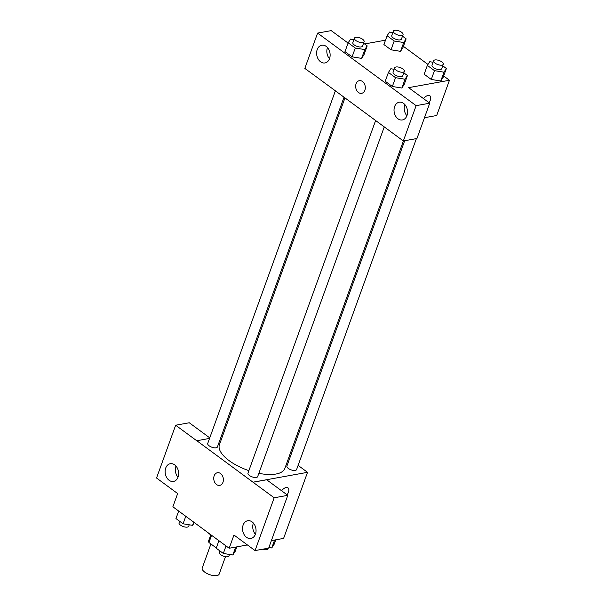 <?xml version="1.0" encoding="UTF-8"?>
<svg xmlns="http://www.w3.org/2000/svg" width="606" height="606" viewBox="0 0 606 606"><rect width="100%" height="100%" fill="white"/><g stroke="black" fill="none" stroke-linecap="round" stroke-linejoin="round"><path stroke-width="0.91" d="M210.918 543.976L202.23 567.981A9.007 3.734 19.9 0 0 209.426 574.564A9.007 3.734 19.9 0 0 219.167 574.117L225.47 556.702M216.297 547.938L208.949 542.521A12.234 5.068 19.9 0 1 208.767 540.454A12.234 5.068 19.9 0 1 208.865 540.226M211.524 535.409L208.949 542.521M207.123 532.007A23.164 9.605 19.9 0 0 212.865 536.242M247.415 544.945L229.166 548.248L172.869 506.783L177.656 493.564L156.545 478.013L175.657 425.223L196.768 440.774L209.562 438.396M298.107 465.385L307.53 472.324L283.608 538.401L271.39 540.613M288.395 492.254A6.431 3.401 -53.6 0 1 287.055 494.791A6.431 3.401 126.4 0 0 288.388 492.254A6.431 3.401 126.4 0 0 287.956 487.838A6.431 3.401 -53.6 0 1 288.395 492.254M281.585 490.762A6.431 3.401 -53.6 0 1 287.956 487.838M229.166 548.248L233.954 535.03L255.058 550.581L268.67 548.119L287.782 495.329L266.67 479.778L253.058 482.24L196.791 440.706M307.53 472.324L253.088 482.171M253.384 523.092A9.007 6.674 -100.3 0 0 253.338 523.213A9.007 6.674 -100.3 0 0 255.406 534.25M243.135 525.054A9.007 6.674 -100.3 0 0 244.089 534.537A9.007 6.674 -100.3 0 0 250.892 538.461A9.007 6.674 -100.3 0 0 255.861 528.402A9.007 6.674 -100.3 0 0 247.687 520.728A9.007 6.674 -100.3 0 0 243.135 525.054M287.782 495.329L274.17 497.791L253.058 482.24M255.058 550.581L274.17 497.791M288.517 458.318L289.463 459.015M221.281 436.275L222.561 436.04M175.657 425.223L189.269 422.761L209.759 437.858M175.982 466.075A9.007 6.674 -100.3 0 0 175.937 466.196A9.007 6.674 -100.3 0 0 177.997 477.233M165.726 468.037A9.007 6.674 -100.3 0 0 166.68 477.52A9.007 6.674 -100.3 0 0 173.49 481.437A9.007 6.674 -100.3 0 0 178.452 471.385A9.007 6.674 -100.3 0 0 170.278 463.711A9.007 6.674 -100.3 0 0 165.726 468.037M220.554 473.551A6.431 4.765 79.7 0 1 223.372 480.323A6.431 4.765 79.7 0 1 219.705 485.391A6.431 4.765 79.7 0 1 213.873 479.907A6.431 4.765 79.7 0 1 217.418 472.725A6.431 4.765 79.7 0 1 220.554 473.551M217.418 472.725A6.431 4.765 -100.3 0 0 213.873 479.907A6.431 4.765 -100.3 0 0 219.705 485.391M375.637 120.473L247.983 473.104A5.151 2.136 19.9 0 0 250.657 476.233A5.151 2.136 19.9 0 0 256.338 477.452A5.151 2.136 19.9 0 0 257.664 476.611L384.249 126.912M335.383 90.824L207.729 443.456A5.151 2.136 19.9 0 0 210.403 446.584A5.151 2.136 19.9 0 0 216.092 447.804A5.151 2.136 19.9 0 0 217.41 446.963L344.026 97.195M404.679 140.728L286.911 466.067A5.151 2.136 19.9 0 0 289.585 469.195A5.151 2.136 19.9 0 0 295.266 470.407A5.151 2.136 19.9 0 0 296.592 469.574L416.398 138.607M258.853 473.331A34.8 14.423 19.9 0 0 275.942 474.036A34.8 14.423 19.9 0 0 284.881 468.362L403.399 140.963M344.973 97.892L219.44 444.668A34.8 14.423 19.9 0 0 248.877 470.642M325.96 83.886L403.338 140.971L416.125 105.656L317.605 33.088L304.826 68.402L325.96 83.886M443.66 75.992L449.455 80.265L436.699 115.504L424.48 117.715M359.343 80.666A6.431 4.765 -100.3 0 0 356.086 83.757A6.431 4.765 79.7 0 1 359.343 80.666A6.431 4.765 79.7 0 1 365.176 86.15A6.431 4.765 79.7 0 1 361.63 93.324A6.431 4.765 79.7 0 1 356.767 90.529A6.431 4.765 79.7 0 1 356.086 83.757A6.431 4.765 -100.3 0 0 356.767 90.529A6.431 4.765 -100.3 0 0 361.63 93.324M394.627 106.565A9.007 6.674 79.7 0 1 399.18 102.232A9.007 6.674 79.7 0 1 407.353 109.913A9.007 6.674 79.7 0 1 402.384 119.965A9.007 6.674 79.7 0 1 395.582 116.049A9.007 6.674 79.7 0 1 394.627 106.565M317.218 49.548A9.007 6.674 79.7 0 1 321.771 45.215A9.007 6.674 79.7 0 1 329.944 52.896A9.007 6.674 79.7 0 1 324.983 62.948A9.007 6.674 79.7 0 1 318.173 59.032A9.007 6.674 79.7 0 1 317.218 49.548M404.876 104.596A9.007 6.674 -100.3 0 0 404.831 104.717A9.007 6.674 -100.3 0 0 406.899 115.754M327.475 47.579A9.007 6.674 -100.3 0 0 327.429 47.7A9.007 6.674 -100.3 0 0 329.49 58.737M317.605 33.088L331.217 30.626L348.079 43.056M403.338 140.971L416.951 138.509L429.73 103.194L408.618 87.65L449.455 80.265M429.73 103.194L416.125 105.656M403.823 72.856L407.444 75.53L404.255 84.34L401.869 88.037L392.347 86.491L385.234 81.257L392.347 86.491L395.536 77.682L388.423 72.447L390.825 68.751L394.165 69.289M434.464 70.644L431.275 79.454L424.162 74.212L431.275 79.454L440.782 80.992L443.971 72.182L434.464 70.644L427.351 65.403L429.752 61.706L433.093 62.251M442.751 65.819L446.372 68.486L443.183 77.295L440.797 80.999M394.211 40.996L391.022 49.806L383.916 44.564L391.022 49.806L400.536 51.343L402.937 47.647L400.536 51.343L403.725 42.534L394.211 40.996L387.105 35.754L389.507 32.057L392.839 32.603M363.57 43.208L367.198 45.882L364.009 54.691L361.615 58.388M355.283 48.033L352.094 56.843L344.988 51.608L352.094 56.843L361.608 58.381L364.797 49.571L355.283 48.033L348.177 42.799L350.579 39.102L353.912 39.64M403.407 46.344L427.98 64.441M364.592 43.958L385.499 40.178M430.313 100.195A6.431 3.401 -53.6 0 1 429.018 102.672A6.431 3.401 126.4 0 0 430.313 100.187A6.431 3.401 126.4 0 0 429.881 95.778A6.431 3.401 -53.6 0 1 430.313 100.195M423.549 98.642A6.431 3.401 -53.6 0 1 429.881 95.778M402.498 36.171L406.126 38.837L403.725 42.534M393.37 31.141L391.771 35.542A5.151 2.136 19.9 0 0 395.885 39.307A5.151 2.136 19.9 0 0 401.452 39.049L403.051 34.64A5.151 2.136 19.9 0 0 400.377 31.512A5.151 2.136 19.9 0 0 394.688 30.3A5.151 2.136 19.9 0 0 393.37 31.141A5.151 2.136 19.9 0 0 397.483 34.898A5.151 2.136 19.9 0 0 403.051 34.64M387.105 35.754L383.916 44.564M406.126 38.837L402.937 47.647M446.372 68.486L443.971 72.182M433.616 60.789L432.025 65.19A5.151 2.136 19.9 0 0 436.138 68.955A5.151 2.136 19.9 0 0 441.706 68.698L443.297 64.297A5.151 2.136 19.9 0 0 440.63 61.168A5.151 2.136 19.9 0 0 434.941 59.949A5.151 2.136 19.9 0 0 433.616 60.789A5.151 2.136 19.9 0 0 437.729 64.547A5.151 2.136 19.9 0 0 443.297 64.297M427.351 65.403L424.162 74.212M443.183 77.295L440.782 80.992M367.198 45.882L364.797 49.571M354.442 38.178L352.844 42.587A5.151 2.136 19.9 0 0 356.957 46.344A5.151 2.136 19.9 0 0 362.524 46.086L364.123 41.685A5.151 2.136 19.9 0 0 361.449 38.557A5.151 2.136 19.9 0 0 355.76 37.337A5.151 2.136 19.9 0 0 354.442 38.178A5.151 2.136 19.9 0 0 358.555 41.935A5.151 2.136 19.9 0 0 364.123 41.685M348.177 42.799L344.988 51.608M364.009 54.691L361.608 58.381M407.444 75.53L405.043 79.219L395.536 77.682M394.688 67.827L393.097 72.235A5.151 2.136 19.9 0 0 397.21 75.992A5.151 2.136 19.9 0 0 402.778 75.735L404.369 71.334A5.151 2.136 19.9 0 0 401.702 68.205A5.151 2.136 19.9 0 0 396.013 66.986A5.151 2.136 19.9 0 0 394.688 67.827A5.151 2.136 19.9 0 0 398.809 71.584A5.151 2.136 19.9 0 0 404.369 71.334M405.043 79.219L401.854 88.037L404.255 84.34M388.423 72.447L385.234 81.257M275.753 539.825L274.154 544.249L271.753 547.945L268.905 547.483M274.616 540.029L271.753 547.945M262.61 549.218A5.151 2.136 19.9 0 0 267.89 548.862L268.117 548.218M194.344 522.599L192.572 525.334L183.065 523.796L175.952 518.554L178.672 511.055M193.731 522.145L192.572 525.334M185.777 516.289L183.065 523.796M179.581 521.228L179.028 522.751A5.151 2.136 19.9 0 0 183.141 526.508A5.151 2.136 19.9 0 0 188.708 526.258L189.239 524.796M236.825 546.862L235.226 551.286L232.825 554.982L223.311 553.445L216.206 548.203L218.917 540.703M235.689 547.067L232.825 554.982M226.03 545.938L223.311 553.445M219.826 550.877L219.281 552.399A5.151 2.136 19.9 0 0 223.394 556.157A5.151 2.136 19.9 0 0 228.962 555.907L229.485 554.445M210.774 534.909L208.767 540.454"/></g></svg>
